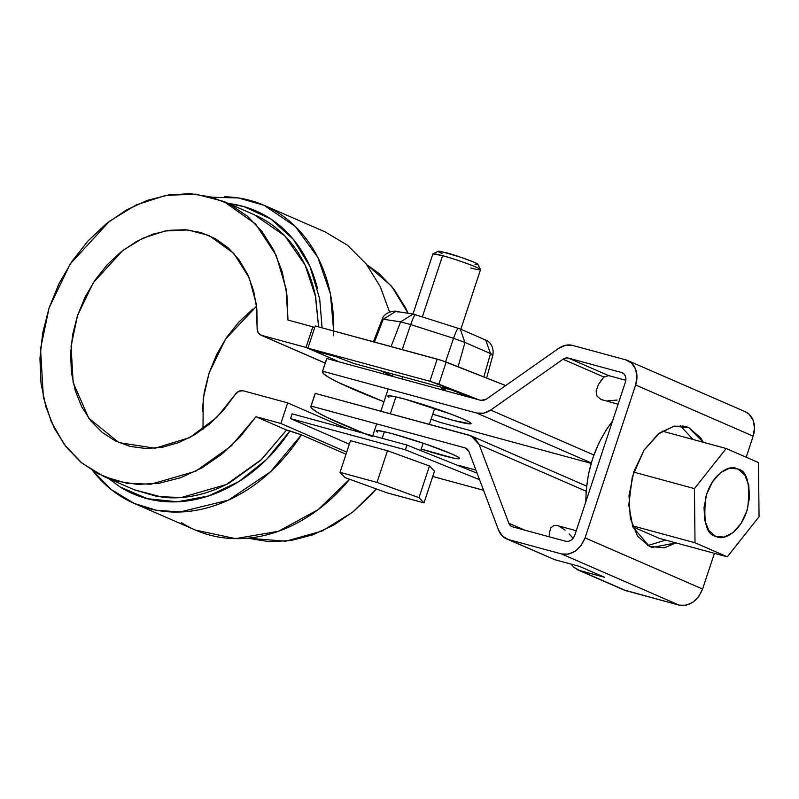 <?xml version="1.0" encoding="UTF-8"?>
<svg xmlns="http://www.w3.org/2000/svg" width="799" height="799" viewBox="0 0 799 799"><rect width="100%" height="100%" fill="white"/><g stroke="black" fill="none" stroke-linecap="round" stroke-linejoin="round"><path stroke-width="1.2" d="M290.536 418.616L405.403 449.817L479.54 479.66L405.403 449.817L406.981 445.063L477.093 473.168L406.981 445.063L292.114 413.872L406.981 445.063L405.403 449.817L290.536 418.616L349.333 444.214L290.536 418.616L292.114 413.872L290.536 418.616M483.545 490.276L432.738 476.484L483.545 490.276M444.384 388.074L445.133 389.243L441.148 388.763A29.283 2.067 18.3 0 0 445.323 388.763M312.828 326.821L314.686 327.62L312.828 326.821L306.017 347.415L312.828 326.821L287.96 320.059L312.828 326.821M339.435 361.967L306.017 347.415L261.413 335.3L258.147 332.774L257.128 328.179L256.869 309.203L253.722 291.156L247.78 274.596L239.241 260.045L228.344 247.96L215.45 238.701L200.958 232.559L185.308 229.742L168.998 230.322L152.529 234.277L136.419 241.508L121.158 251.765L107.236 264.739L95.081 280.03L85.064 297.148L77.503 315.575L72.629 334.741L70.602 354.027L71.481 372.853L75.236 390.631L81.748 406.801L90.816 420.863L102.172 432.379L115.446 440.998L130.227 446.441L146.057 448.539L162.437 447.23L178.876 442.556L194.846 434.666L209.857 423.8L223.44 410.296L235.176 394.566L238.811 391.25L243.066 390.761L287.68 402.876L347.465 428.903L287.68 402.876L280.868 423.47L287.68 402.876L243.066 390.761C240.02 390.172 237.393 391.44 235.176 394.566L216.719 417.487L189.643 437.622L155.076 448.239L118.881 442.606L88.749 418.157L73.138 382.541L71.071 346.247L77.503 315.575L93.243 282.776L122.726 250.536L142.701 238.272L164.964 230.981L187.755 229.952L209.038 235.505L233.727 253.303L249.248 277.902L256.279 304.01L257.128 328.179C257.078 331.905 258.506 334.282 261.413 335.3L325.203 363.076L261.413 335.3L306.017 347.415L339.435 361.967M380.174 370.636L392.499 375.999L380.174 370.636M108.774 478.671L120.08 486.951L147.396 498.726L177.518 501.782L208.659 495.929L238.951 481.527L266.596 459.425L289.947 430.941L301.413 434.826A162.587 128.469 -66.5 0 1 92.844 470.811L111.121 489.457L134.322 503.48L156.284 510.221L180.045 511.979L228.384 500.164L270.561 471.73L301.413 434.826L346.017 454.241L301.413 434.826L286.551 430.022L255.99 416.718L231.231 445.982L195.625 471.27L150.801 484.214L127.011 483.305L104.08 476.623L134.632 489.927L157.573 496.608L181.363 497.517L226.187 484.574L261.782 459.285L286.551 430.022L255.99 416.718L280.868 423.47L346.716 452.134L280.868 423.47L255.99 416.718L240.119 436.913L221.932 454.132L201.987 467.844L180.884 477.642L159.261 483.225L137.778 484.414L117.093 481.188L97.838 473.637L80.599 461.982L65.888 446.591L54.162 427.934L45.783 406.561L40.999 383.14L39.95 358.381L42.677 333.033L49.099 307.865L59.006 283.645L72.12 261.113L88.02 240.958L106.227 223.78L126.202 210.117L147.316 200.369L168.939 194.846L190.412 193.708L211.086 196.993L230.322 204.604L247.53 216.309L262.202 231.74L273.887 250.447L282.227 271.84L286.961 295.29L287.96 320.059L286.052 288.799L276.214 255.4L255.74 224.149L223.84 201.488L254.402 214.791L284.853 235.935L305.108 265.098L315.625 296.729L318.621 326.891L315.275 295.051C312.649 282.766 308.574 271.42 303.041 261.023C297.508 250.616 290.726 241.538 282.706 233.797C274.676 226.047 265.707 219.925 255.79 215.41M376.359 488.958L371.755 494.211L353.567 511.43L333.622 525.143L312.509 534.94L290.896 540.524L269.413 541.722L247.62 538.176L285.812 541.203L322.217 530.995L352.858 512.009L376.359 488.958M366.701 264.609L379.165 273.608L393.837 289.048L405.522 307.745L408.099 313.258L391.6 286.242L366.711 264.609M252.794 309.063L238.871 322.037L226.706 337.328L216.699 354.446L209.138 372.883L204.264 392.039L202.237 411.335M104.08 476.623L82.087 463.22L64.2 444.354L51.256 421.712L43.376 397.163L40.539 348.843L49.099 307.865L70.182 264.02L109.563 221.163L136.13 204.973L165.643 195.405L195.775 194.127L223.84 201.488M389.552 312.029L380.344 286.811L366.232 264L347.545 245.263L325.223 231.94L264.109 205.333L238.362 197.952L211.935 197.233M333.662 330.976L330.406 293.862L317.832 257.388L295.201 226.337L264.109 205.333M322.077 327.83L319.7 298.866L310.022 266.626L293.463 239.5L271.011 219.096L243.995 206.631L228.544 203.535A154.217 121.857 113.5 0 1 317.463 288.379M134.322 503.48L195.445 530.087L235.485 538.636L278.432 531.275L317.982 509.742L349.602 479.24A162.587 128.469 113.5 0 1 181.163 522.466M119.82 486.791A154.217 121.857 113.5 0 0 289.947 430.941L286.551 430.022L260.594 460.404L229.713 482.726C218.776 488.658 207.61 492.863 196.204 495.33C184.809 497.797 173.593 498.446 162.577 497.278L134.272 489.767M333.503 335.82A162.587 128.469 -66.5 0 0 224.509 196.784M256.559 306.187L225.538 339.076L209.138 372.883L203.226 398.771L202.996 429.223M260.694 335.051L261.413 335.3M603.105 400.159L600.978 399.44L596.953 396.054L596.104 390.921L598.491 384.409L603.934 377.038L563.045 359.24A8.37 6.612 113.5 0 1 568.419 358.092L608.668 375.61L603.934 377.038L563.045 359.24L490.646 410.067C486.002 413.213 481.348 414.212 476.663 413.043L591.27 462.931L476.663 413.043L322.616 371.205L326.811 358.531L480.858 400.369L483.555 400.419L486.231 399.22L558.631 348.394L565.612 345.278L572.613 345.418L625.797 359.86L631.649 363.155L635.575 369.088L636.973 376.748L635.634 384.978L585.058 537.887L581.183 545.427L575.37 551.13L568.489 554.126L561.597 553.967L508.414 539.525L502.481 536.149L498.546 530.077L468.933 451.535L467.415 449.198L465.138 447.899L311.091 406.072L315.275 393.388L469.333 435.225L475.265 438.601L479.19 444.673L508.813 523.215L510.321 525.552L512.608 526.851L565.792 541.293L568.439 541.352L571.085 540.194L573.322 538.007L574.811 535.11L625.387 382.192L625.897 379.036L625.357 376.089L623.849 373.802L621.602 372.534L568.419 358.092L565.722 358.042L563.045 359.24L490.646 410.067L483.665 413.183L476.663 413.043L322.616 371.205L323.385 373.562L328.759 377.388L338.576 382.571L383.969 401.787A164.055 11.556 18.3 0 1 322.387 371.585M591.14 463.37L440.149 422.371L591.14 463.37M744.958 411.575L749.172 414.321L753.097 420.254L754.506 427.914L753.157 436.144L746.196 457.208L753.157 436.144L635.634 384.978L585.058 537.887L702.591 589.053L698.716 596.583L692.893 602.286L686.021 605.292L679.13 605.123L623.799 589.902M714.406 553.327L702.591 589.053L714.406 553.327M475.924 470.082L458.476 465.338L475.924 470.082M586.596 486.112L471.2 435.884L479.19 444.673L586.136 491.225L479.19 444.673L508.813 523.215A8.37 6.612 113.5 0 0 511.879 526.591A8.37 6.612 113.5 0 0 512.608 526.851L565.792 541.293C569.817 541.832 572.823 539.774 574.811 535.11L625.387 382.192A8.37 6.612 113.5 0 0 622.381 372.813A8.37 6.612 113.5 0 0 621.602 372.534L568.419 358.092L608.668 375.61L625.827 380.274L608.668 375.61M652.224 547.445L675.964 542.891L664.448 547.784L649.457 546.436L637.462 536.039L630.281 518.181L629.013 495.57L633.857 471.67L644.054 450.097L658.076 434.147L673.777 426.247L688.758 427.595L700.763 437.992L703.3 442.276M652.673 547.565L649.457 546.436L632.808 526.941L628.783 504.968L632.309 476.773L643.924 450.296L659.525 433.028L674.176 426.157L685.552 426.466L688.758 427.595L682.216 425.817L688.758 427.595L703.29 442.276M647.709 545.587L665.717 540.114M693.043 439.49L680.269 425.657M322.616 371.205L326.811 358.531L480.858 400.369L486.231 399.22L558.631 348.394A21.753 17.188 113.5 0 1 572.613 345.418L625.797 359.86A21.753 17.188 113.5 0 1 627.814 360.579A21.753 17.188 113.5 0 1 635.634 384.978L753.157 436.144A21.753 17.188 -66.5 0 0 745.347 411.745M622.99 373.143L621.602 372.534L622.99 373.143M490.646 410.067L593.867 455.001L490.646 410.067M617.108 400.059L607.869 400.808M603.934 377.038L600.658 381.073M598.491 384.409L596.104 390.921L596.953 396.054L600.978 399.44L618.096 404.234M431.08 419.185L440.149 422.371M388.903 397.283L388.184 395.785L393.747 396.414L404.733 399.091L451.036 414.162L463.04 418.966L469.922 422.381L470.641 423.889L454.092 420.574L432.738 414.172A43.915 3.096 18.3 0 0 470.921 423.17A43.915 3.096 18.3 0 0 446.411 412.444A43.915 3.096 18.3 0 0 404.733 399.091A43.915 3.096 18.3 0 0 387.905 396.504M508.813 523.215L524.723 530.136L508.813 523.215M577.767 569.867L624.079 590.032A21.753 17.188 -66.5 0 0 625.947 590.681L577.767 569.867L573.652 567.12L571.125 564.134L573.652 567.12L579.635 570.526L625.947 590.681L679.13 605.123L561.597 553.967L508.414 539.525L554.726 559.68L579.724 566.471L604.643 577.317L579.635 570.526L604.643 577.317L579.724 566.471L554.726 559.68L508.414 539.525A21.753 17.188 113.5 0 1 506.516 538.856A21.753 17.188 113.5 0 1 498.546 530.077L468.933 451.535L465.138 447.899L311.091 406.072L311.85 408.419L317.233 412.244L327.051 417.428L364.454 433.517M585.058 537.887L702.591 589.053C697.427 601.188 689.607 606.541 679.13 605.123L561.597 553.967C572.074 555.385 579.894 550.022 585.058 537.887M576.259 530.726L557.342 525.592L554.186 525.382L550.861 527.73L549.322 533.083L549.283 536.808L549.322 533.083L550.861 527.73L554.186 525.382L557.492 525.632M559.06 526.201L565.103 530.136M569.078 533.842L573.083 538.316M506.546 538.866L551.09 558.101M311.091 406.072L315.275 393.388L471.2 435.884M466.536 448.509L465.138 447.899L466.536 448.509M451.505 453.822L458.396 457.238L459.115 458.746L453.552 458.117L421.213 449.038A43.915 3.096 18.3 0 0 459.395 458.027A43.915 3.096 18.3 0 0 451.505 453.822L424.209 443.555L393.208 433.947A43.915 3.096 18.3 0 1 451.505 453.822M377.378 432.149L376.659 430.641L382.212 431.27L393.208 433.947A43.915 3.096 18.3 0 0 376.379 431.36M372.444 436.644A164.055 11.556 18.3 0 1 310.861 406.451L315.056 393.737M465.138 447.899L465.857 448.159M659.425 538.406L727.31 556.833L695.01 542.781L694.451 488.608L726.191 448.499L758.491 462.561L759.05 516.723L727.31 556.833L759.05 516.723L758.491 462.561L726.191 448.499L694.451 488.608L695.01 542.781L727.31 556.833L659.425 538.406L632.758 526.791L659.425 538.406M632.379 525.772L695.01 542.781L632.379 525.772M662.261 431.13L726.191 448.499L662.261 431.13M633.707 472.109L694.451 488.608L633.707 472.109M715.614 536.339L708.813 530.446L704.748 520.329L704.029 507.515L706.765 493.972L712.548 481.747L720.498 472.708L729.397 468.234L737.886 468.993L744.688 474.886L748.753 485.003L749.472 497.817L746.735 511.36L740.953 523.585L733.003 532.623L724.104 537.108L715.614 536.339L717.432 536.978C723.594 540.254 740.913 532.663 747.604 508.474C750.501 484.034 747.255 470.871 737.886 468.993L736.069 468.354C729.906 465.088 712.588 472.678 705.897 496.868C703 521.308 706.246 534.461 715.614 536.339M612.533 421.063C594.995 444.194 586.096 471.09 585.847 501.742L586.186 490.426L588.434 474.396L592.638 458.546L598.651 443.485L606.241 429.792L612.533 421.063M315.225 325.972L441.637 360.439L505.687 385.567L446.182 362.027L438.841 384.209L429.852 381.273L437.193 359.091L315.225 325.972L307.895 348.154L313.538 350.611L335.95 356.694L313.538 350.611L307.895 348.154L315.225 325.972M451.775 390.072L354.107 363.555L451.775 390.072A294.471 20.744 18.3 0 1 471.31 397.772L451.775 390.072M397.942 311.99L395.825 311.4L383.26 319.23L382.202 319.25L383.26 319.23L374.461 342.052L383.26 319.23L400.599 321.847L391.071 346.566L400.599 321.847L410.686 324.584L400.599 321.847L383.26 319.23L395.825 311.4L413.163 314.017L400.599 321.847L413.163 314.017L459.125 328.609M429.852 381.273L307.895 348.154L429.852 381.273L437.193 359.091L446.182 362.027L438.841 384.209L479.14 399.899L429.852 381.273M484.643 339.715L485.722 340.094L490.506 353.577C493.163 354.756 493.622 355.235 491.874 355.006C493.622 355.235 493.163 354.756 490.506 353.577L464.998 342.471L458.127 366.581L464.998 342.471L453.542 338.317L445.592 361.807L453.542 338.317L410.686 324.584L402.217 349.592L410.686 324.584L453.542 338.317C455.919 331.585 457.597 328.289 458.566 328.409L460.204 328.988L464.998 342.471L460.204 328.988L485.722 340.094L490.506 353.577L483.924 376.689L490.506 353.577L464.998 342.471L453.542 338.317C455.919 331.585 457.597 328.289 458.566 328.409M410.686 324.584C413.063 317.862 414.741 314.556 415.71 314.676C414.741 314.556 413.063 317.862 410.686 324.584M486.691 377.797L492.933 354.976L491.874 355.006M335.95 356.694L354.107 363.555L335.95 356.694M350.501 440.678L387.475 450.716L429.472 465.977L434.486 471.18L424.009 502.871L387.036 492.833L345.038 477.582L340.024 472.369L376.998 482.406L418.996 497.667L424.009 502.871L387.036 492.833L345.038 477.582L340.024 472.369L350.501 440.678L387.475 450.716L376.998 482.406L387.475 450.716L429.472 465.977L418.996 497.667L424.009 502.871L434.486 471.18L429.472 465.977L418.996 497.667L376.998 482.406L340.024 472.369L350.501 440.678M382.182 438.331L384.369 431.73L382.182 438.331M390.312 413.772L395.895 396.873L390.312 413.772M401.837 378.906L402.566 376.709L401.837 378.906M480.409 269.443A25.099 1.768 -161.7 0 0 466.406 263.32A25.099 1.768 -161.7 0 0 442.586 255.68L422.381 316.784L442.586 255.68A25.099 1.768 -161.7 0 0 432.968 254.202M474.986 264.249L477.632 264.559L477.293 263.84L474.017 262.212L461.013 257.318L441.018 251.475L438.371 251.166L438.711 251.885L441.987 253.513M470.791 267.965C476.354 269.553 479.59 270.082 480.499 269.563C479.63 267.415 448.009 256.779 442.586 255.68L432.958 253.842L438.232 251.216L446.251 252.744C450.766 253.663 477.113 262.521 477.842 264.309L480.499 269.563M325.183 363.126L260.834 335.111M685.552 426.466L685.003 426.316M745.187 411.675L627.664 360.519M322.397 371.555L326.591 358.881M373.423 341.772L382.202 319.25C384.619 311.001 397.263 310.591 395.825 311.4M413.163 314.017L415.61 314.606M485.722 340.094C484.194 339.305 494.601 342.232 492.933 354.976M420.783 450.336L423.14 443.195M429.363 424.379L434.676 408.329M440.898 389.512L441.617 387.315M460.823 329.258L480.519 269.702M372.733 435.765L376.669 423.879M380.853 411.205L388.194 389.013M392.389 376.339L393.108 374.142M413.003 313.997L432.868 253.942"/></g></svg>
